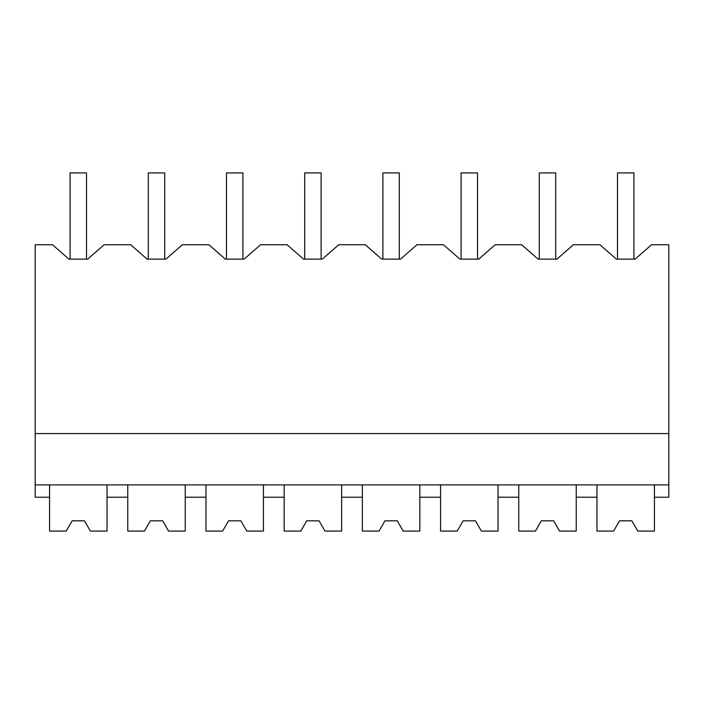 <?xml version="1.0" encoding="UTF-8"?>
<svg xmlns="http://www.w3.org/2000/svg" width="704" height="704" viewBox="0 0 704 704"><rect width="100%" height="100%" fill="white"/><g stroke="black" fill="none" stroke-linecap="round" stroke-linejoin="round"><path stroke-width="1.06" d="M66.22 531.08L72.142 520.819L66.22 531.08L49.57 531.08L49.57 497.209L35.2 497.209L35.2 244.754L52.492 244.754L68.913 259.125L87.727 259.125L104.148 244.754L130.689 244.754L147.11 259.125L165.933 259.125L182.345 244.754L208.886 244.754L225.306 259.125L244.13 259.125L260.55 244.754L287.091 244.754L303.512 259.125L322.326 259.125L338.747 244.754L365.288 244.754L381.709 259.125L400.532 259.125L416.944 244.754L443.485 244.754L459.906 259.125L478.729 259.125L495.15 244.754L521.69 244.754L538.102 259.125L556.926 259.125L573.346 244.754L599.887 244.754L616.308 259.125L635.122 259.125L651.543 244.754L668.8 244.754L668.8 497.209L654.43 497.209L654.43 484.898M68.913 259.125L70.092 259.125L70.092 172.92L86.513 172.92L86.513 259.125L87.727 259.125M49.57 497.209L49.57 484.898M35.2 484.898L668.8 484.898M35.2 433.585L668.8 433.585M90.385 531.08L84.462 520.819L72.142 520.819L84.462 520.819L90.385 531.08L107.034 531.08L107.034 484.898M107.034 497.209L127.767 497.209L127.767 484.898M127.767 497.209L127.767 531.08L144.417 531.08L150.348 520.819L162.659 520.819L168.582 531.08L185.24 531.08L185.24 497.209L205.964 497.209L205.964 531.08L222.622 531.08L228.545 520.819L240.856 520.819L246.787 531.08L263.437 531.08L263.437 497.209L284.17 497.209L284.17 531.08L300.819 531.08L306.742 520.819L319.062 520.819L324.984 531.08L341.634 531.08L341.634 497.209L362.366 497.209L362.366 531.08L379.016 531.08L384.938 520.819L397.258 520.819L403.181 531.08L419.83 531.08L419.83 497.209L440.563 497.209L440.563 531.08L457.213 531.08L463.144 520.819L475.455 520.819L481.378 531.08L498.036 531.08L498.036 497.209L518.76 497.209L518.76 531.08L535.418 531.08L541.341 520.819L553.652 520.819L559.583 531.08L576.233 531.08L576.233 497.209L596.966 497.209L596.966 484.898M576.233 497.209L576.233 484.898M616.308 259.125L617.487 259.125L617.487 172.92L633.908 172.92L633.908 259.125L635.122 259.125M147.11 259.125L148.289 259.125L148.289 172.92L164.71 172.92L164.71 259.125L165.933 259.125M185.24 497.209L185.24 484.898M205.964 497.209L205.964 484.898M225.306 259.125L226.494 259.125L226.494 172.92L242.906 172.92L242.906 259.125L244.13 259.125M263.437 497.209L263.437 484.898M284.17 497.209L284.17 484.898M303.512 259.125L304.691 259.125L304.691 172.92L321.112 172.92L321.112 259.125L322.326 259.125M341.634 497.209L341.634 484.898M362.366 497.209L362.366 484.898M381.709 259.125L382.888 259.125L382.888 172.92L399.309 172.92L399.309 259.125L400.532 259.125M419.83 497.209L419.83 484.898M440.563 497.209L440.563 484.898M459.906 259.125L461.094 259.125L461.094 172.92L477.506 172.92L477.506 259.125L478.729 259.125M498.036 497.209L498.036 484.898M518.76 497.209L518.76 484.898M538.102 259.125L539.29 259.125L539.29 172.92L555.711 172.92L555.711 259.125L556.926 259.125M144.417 531.08L150.348 520.819L162.659 520.819L168.582 531.08M222.622 531.08L228.545 520.819L240.856 520.819L246.787 531.08M300.819 531.08L306.742 520.819L319.062 520.819L324.984 531.08M379.016 531.08L384.938 520.819L397.258 520.819L403.181 531.08M457.213 531.08L463.144 520.819L475.455 520.819L481.378 531.08M535.418 531.08L541.341 520.819L553.652 520.819L559.583 531.08M613.615 531.08L619.538 520.819L613.615 531.08L596.966 531.08L596.966 497.209M637.78 531.08L631.858 520.819L619.538 520.819L631.858 520.819L637.78 531.08L654.43 531.08L654.43 497.209"/></g></svg>
